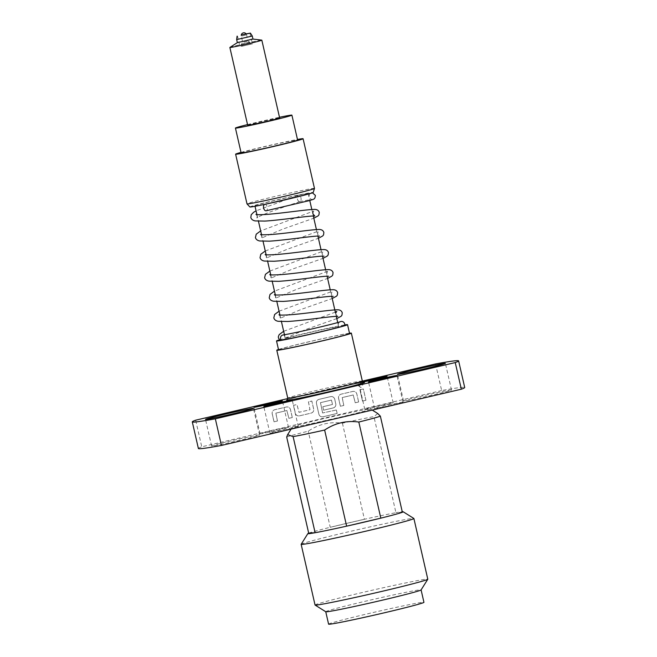 <?xml version="1.0" encoding="UTF-8"?>
<svg xmlns="http://www.w3.org/2000/svg" width="657" height="657" viewBox="0 0 657 657"><rect width="100%" height="100%" fill="white"/><g stroke="black" fill="none" stroke-linecap="round" stroke-linejoin="round"><path stroke-width="0.49" stroke-dasharray="3.29 2.46" d="M336.811 318.596L305.85 329.469L284.448 338.486L284.81 336.524L284.046 334.971A3.277 3.096 81.8 0 1 286.633 338.897A27.676 0.788 -12.9 0 0 315.647 332.787A27.676 0.788 -12.9 0 0 338.938 326.71A3.277 3.269 57.7 0 1 339.948 321.831M284.046 334.971A3.277 3.096 81.8 0 0 283.126 334.955M297.358 198.866A3.277 1.864 78.2 0 0 299.83 201.584A3.277 1.864 78.2 0 0 299.953 201.551A3.277 1.864 78.2 0 0 300.963 197.888A3.277 1.864 78.2 0 0 298.492 195.17A3.277 1.864 78.2 0 0 298.36 195.203A3.277 1.864 78.2 0 0 297.358 198.866M286.633 338.897L282.05 339.48C279.471 340.236 279.184 340.482 281.171 340.203M297.005 336.91A27.323 0.78 -12.9 0 0 324.542 330.652A27.323 0.78 -12.9 0 0 338.667 326.71A27.323 0.78 -12.9 0 0 327.063 328.705A27.323 0.78 -12.9 0 0 299.526 334.963A27.323 0.78 -12.9 0 0 285.401 338.905A27.323 0.78 -12.9 0 0 297.005 336.91M344.72 325.404L338.938 326.71M279.447 339.841A36.431 1.043 167.1 0 1 332.072 327.342A36.431 1.043 167.1 0 1 344.785 324.903M266.52 203.793A27.323 0.78 167.1 0 1 254.916 205.797A27.323 0.78 167.1 0 1 269.042 201.855A27.323 0.78 167.1 0 1 296.578 195.597A27.323 0.78 167.1 0 1 308.182 193.593A27.323 0.78 167.1 0 1 294.057 197.543A27.323 0.78 167.1 0 1 266.52 203.793M278.56 349.82A36.431 1.043 167.1 0 1 297.391 344.555A36.431 1.043 167.1 0 1 334.109 336.22A36.431 1.043 167.1 0 1 349.581 333.551M349.508 333.222A38.254 1.092 -12.9 0 0 313.824 340.622A38.254 1.092 -12.9 0 0 278.486 349.491M362.508 381.528A14.569 0.419 -12.9 0 0 358.681 382.694A14.569 0.419 -12.9 0 0 358.919 382.719A14.569 0.419 -12.9 0 0 362.919 382.029M287.807 398.577L362.344 381.101M288.234 427.346A14.569 0.419 -12.9 0 0 272.91 430.499A14.569 0.419 -12.9 0 0 260.073 433.866A14.569 0.419 -12.9 0 0 260.32 433.891A14.569 0.419 -12.9 0 0 275.644 430.729A14.569 0.419 -12.9 0 0 288.48 427.362A14.569 0.419 -12.9 0 0 288.234 427.346M402.782 402.109A14.569 0.419 -12.9 0 0 387.458 405.27A14.569 0.419 -12.9 0 0 374.613 408.638A14.569 0.419 -12.9 0 0 374.86 408.662A14.569 0.419 -12.9 0 0 390.184 405.5A14.569 0.419 -12.9 0 0 403.028 402.133A14.569 0.419 -12.9 0 0 402.782 402.109M259.129 434.983A24.588 0.698 -12.9 0 0 233.268 440.313A24.588 0.698 -12.9 0 0 211.603 445.996A24.588 0.698 -12.9 0 0 212.014 446.029A24.588 0.698 -12.9 0 0 237.875 440.699A24.588 0.698 -12.9 0 0 259.54 435.016A24.588 0.698 -12.9 0 0 259.129 434.983M298.081 426.664A14.569 0.419 -12.9 0 0 282.756 429.826A14.569 0.419 -12.9 0 0 269.912 433.193A14.569 0.419 -12.9 0 0 270.158 433.209A14.569 0.419 -12.9 0 0 285.483 430.048A14.569 0.419 -12.9 0 0 298.319 426.68A14.569 0.419 -12.9 0 0 298.081 426.664M392.935 402.79A14.569 0.419 -12.9 0 0 377.611 405.952A14.569 0.419 -12.9 0 0 364.775 409.319A14.569 0.419 -12.9 0 0 365.021 409.336A14.569 0.419 -12.9 0 0 380.346 406.174A14.569 0.419 -12.9 0 0 393.182 402.815A14.569 0.419 -12.9 0 0 392.935 402.79M451.08 389.971A24.588 0.698 -12.9 0 0 425.227 395.309A24.588 0.698 -12.9 0 0 403.554 400.984A24.588 0.698 -12.9 0 0 403.965 401.016A24.588 0.698 -12.9 0 0 429.826 395.686A24.588 0.698 -12.9 0 0 451.499 390.003A24.588 0.698 -12.9 0 0 451.08 389.971M435.558 363.929L441.66 390.554A136.615 3.901 167.1 0 1 462.429 387.31A136.615 3.901 167.1 0 1 464.713 387.499M441.66 390.554L201.756 446.809L195.663 420.184M363.305 388.969L359.905 389.765L362.492 401.074L365.9 400.269L363.337 388.96L359.905 389.765M358.574 385.848L360.915 387.54L362.795 384.854L360.463 383.162L358.574 385.848M358.64 401.977L356.784 393.896C356.127 392.024 354.821 391.194 352.875 391.416L340.958 394.208C339.119 394.873 338.306 396.204 338.527 398.183L340.375 406.256L343.775 405.459L342.207 397.559L353.211 394.98L355.232 402.774L358.64 401.977L356.817 393.896C356.16 392.024 354.854 391.194 352.908 391.408L340.991 394.2C339.152 394.873 338.339 396.196 338.56 398.175L338.527 398.183M336.335 410.001L322.587 412.982L320.46 402.659L331.465 400.08L332.467 404.466L322.792 406.732L323.589 410.19L333.345 407.907C335.185 407.233 335.998 405.911 335.776 403.932L334.668 399.086C334.002 397.214 332.697 396.385 330.75 396.598L318.842 399.39C317.002 400.064 316.189 401.386 316.411 403.365L318.916 414.329C319.581 416.201 320.887 417.031 322.833 416.809L337.123 413.458L336.368 410.001L322.587 412.982M299.313 415.881L311.221 413.089C313.069 412.424 313.882 411.093 313.66 409.114L311.812 401.041L308.412 401.838L309.981 409.738L298.976 412.317L296.956 404.523L293.548 405.32L295.395 413.401C296.061 415.273 297.366 416.103 299.313 415.881L311.254 413.089C313.102 412.415 313.915 411.093 313.693 409.114L311.845 401.041L308.412 401.838M292.283 417.532L290.435 409.459C289.77 407.586 288.464 406.757 286.518 406.97L274.61 409.763C272.762 410.436 271.957 411.758 272.17 413.738L274.018 421.819L277.426 421.014L275.858 413.122L286.854 410.543L288.883 418.328L292.316 417.532L290.468 409.459C289.803 407.578 288.497 406.749 286.551 406.97L274.642 409.763C272.795 410.436 271.99 411.758 272.203 413.738L272.17 413.738M358.607 385.84L360.948 387.531L362.828 384.854L360.496 383.162L358.607 385.84M198.381 448.501A136.615 3.901 167.1 0 1 201.756 446.809M309.504 424.011A40.077 1.142 167.1 0 1 292.496 426.91A40.077 1.142 167.1 0 1 313.701 421.038A40.077 1.142 167.1 0 1 353.589 411.988A40.077 1.142 167.1 0 1 370.589 409.024A40.077 1.142 167.1 0 1 350.386 414.715A40.077 1.142 167.1 0 1 309.504 424.011M286.682 437.061A48.905 1.396 167.1 0 1 308.232 431.181C318.629 424.184 330.028 421.515 342.412 423.165A48.905 1.396 167.1 0 1 360.422 419.273A48.905 1.396 167.1 0 1 373.932 416.604L377.759 413.524M342.412 423.165L364.421 519.276A48.905 1.396 167.1 0 1 382.431 515.375A48.905 1.396 167.1 0 1 395.941 512.706L373.932 416.604M301.161 544.275A57.832 1.651 167.1 0 1 331.76 535.8A57.832 1.651 167.1 0 1 389.338 522.734A57.832 1.651 167.1 0 1 413.861 518.463M308.691 533.164A48.905 1.396 167.1 0 1 330.241 527.292A48.905 1.396 167.1 0 1 364.421 519.276L330.241 527.292L308.232 431.181M315.048 605.023A57.832 1.651 167.1 0 1 344.95 596.671A57.832 1.651 167.1 0 1 403.234 583.432A57.832 1.651 167.1 0 1 427.797 579.203M325.773 611.757A48.905 1.396 167.1 0 1 325.741 611.724A48.905 1.396 167.1 0 1 351.027 604.67A48.905 1.396 167.1 0 1 400.318 593.468A48.905 1.396 167.1 0 1 421.088 589.887A48.905 1.396 167.1 0 1 421.08 589.929M328.59 624.15A48.905 1.396 167.1 0 1 353.877 617.087A48.905 1.396 167.1 0 1 403.168 605.894A48.905 1.396 167.1 0 1 423.937 602.313M402.371 512.263L395.941 512.706A48.905 1.396 167.1 0 1 402.248 511.737M264.771 204.368A3.277 1.864 -101.8 0 1 267.243 207.086A3.277 1.864 -101.8 0 1 266.11 210.782M249.874 206.963A32.505 0.928 167.1 0 1 255.392 205.148A32.505 0.928 167.1 0 1 291.059 196.615A32.505 0.928 167.1 0 1 313.233 192.452M314.473 188.419A34.607 0.986 -12.9 0 0 290.591 192.92A34.607 0.986 -12.9 0 0 252.888 201.945A34.607 0.986 -12.9 0 0 246.999 203.875M241.004 152.391A34.607 0.986 167.1 0 1 241.505 152.252A34.607 0.986 167.1 0 1 297.465 139.456M241.127 152.917A28.965 0.829 167.1 0 1 246.047 151.307A28.965 0.829 167.1 0 1 277.607 143.752A28.965 0.829 167.1 0 1 297.588 139.982M247.533 124.6A28.965 0.829 167.1 0 1 279.496 117.283M247.689 125.265A16.392 0.468 167.1 0 1 250.473 124.354A16.392 0.468 167.1 0 1 268.335 120.075A16.392 0.468 167.1 0 1 279.644 117.948M229.909 47.435A16.392 0.468 167.1 0 1 232.66 46.565A16.392 0.468 167.1 0 1 249.915 42.426A16.392 0.468 167.1 0 1 261.773 40.134M237.374 42.615L252.978 39.05M236.66 39.592L252.288 36.012M241.259 35.035L246.153 33.918M241.267 35.018L246.145 33.901M241.053 46.351L252.403 43.863L241.053 46.351M248.436 44.668L242.195 46.204L248.436 44.668M243.427 43.682L249.676 42.155L243.427 43.682M243.87 42.147L248.034 41.128L243.87 42.147M359.937 389.765L362.524 401.066L365.9 400.269M365.933 400.269L363.337 388.96M338.56 398.175L340.408 406.256L343.808 405.459L342.24 397.559L353.244 394.98L355.232 402.774M355.265 402.774L358.673 401.969M322.62 412.982L320.493 402.659L331.498 400.08L332.499 404.466L322.825 406.732L323.622 410.19L333.378 407.907C335.218 407.233 336.031 405.911 335.809 403.932L334.7 399.086C334.035 397.206 332.729 396.376 330.783 396.598L318.875 399.39C317.035 400.064 316.222 401.386 316.444 403.365L318.916 414.329C319.614 416.201 320.92 417.031 322.866 416.809L337.123 413.458M337.156 413.458L336.368 410.001M308.445 401.838L310.014 409.738L299.009 412.317L296.989 404.523L293.58 405.32L295.428 413.401C296.093 415.273 297.399 416.103 299.346 415.881M272.203 413.738L274.051 421.81L277.459 421.014L275.891 413.113L286.887 410.535L288.883 418.328M288.916 418.328L292.316 417.532M362.336 381.06A38.254 1.092 -12.9 0 0 361.687 381.011A38.254 1.092 -12.9 0 0 321.462 389.305A38.254 1.092 -12.9 0 0 287.758 398.142M287.06 400.376A40.077 1.142 167.1 0 1 317.774 391.983A40.077 1.142 167.1 0 1 363.658 382.39M241.751 35.979L246.613 34.911L241.751 35.979M299.953 201.551C286.148 206.282 263.843 213.656 258.037 217.196L256.854 218.017L257.224 216.054L255.959 214.387M260.55 234.467L261.815 236.134L261.453 238.097L282.863 229.079L313.816 218.206M265.272 250.99L318.382 231.083L317.471 233.949L319.417 236.093M265.149 254.546L266.413 256.214L266.052 258.168L287.462 249.159L318.415 238.286M269.863 271.07L322.981 251.163L322.07 254.029L324.016 256.164M269.748 274.618L271.012 276.285L270.651 278.248L292.061 269.239L323.014 258.365M327.58 271.234L326.669 274.109L328.615 276.244M274.347 294.697L275.612 296.364L275.25 298.327L296.66 289.318L327.613 278.437M279.061 311.221L332.179 291.314L331.268 294.188L333.214 296.323M278.946 314.777L280.211 316.444L279.849 318.407L301.259 309.39L332.212 298.516M335.908 312.748L335.867 314.26L337.813 316.403M254.916 205.797L255.031 206.29M256.928 214.568L258.447 221.212M261.527 234.648L263.046 241.291M266.126 254.727L267.645 261.371M270.725 274.807L272.244 281.451M275.324 294.878L276.843 301.522M279.915 314.958L281.442 321.602M284.448 334.742L285.401 338.905M363.559 382.415C359.445 382.768 342.092 386.382 324.492 390.422C302.302 395.399 284.095 400.565 287.027 399.99M260.073 433.866L253.972 407.25M374.613 408.638L368.52 382.013M211.603 445.996L205.501 419.371M269.912 433.193L263.818 406.568M364.775 409.319L358.681 382.694M403.554 400.984L397.46 374.367M292.496 426.91L291.117 429.111M370.589 409.024L372.273 410.083M305.333 194.883L310.556 193.33C309.858 193.174 309.332 194.357 308.979 196.862C310.449 199.005 311.434 199.835 311.935 199.358L299.83 201.584M312.461 192.83L298.492 195.17M312.913 212.359L313.783 211.004L260.673 230.911M327.58 271.242L274.462 291.15M335.333 312.132L283.66 331.3M298.36 195.203L256.074 210.84M308.182 193.593L309.759 200.459M311.829 209.517L313.307 215.972M316.428 229.597L317.906 236.052M321.027 249.676L322.505 256.131M325.626 269.748L327.104 276.211M330.225 289.827L331.703 296.291M335.481 312.798L336.302 316.362M337.714 322.546L338.667 326.71M249.964 33.211L252.403 43.863M242.195 46.204L241.686 43.986L242.712 42.344L241.283 36.135A2.735 2.735 0 0 1 241.218 35.388M237.53 36.061L239.969 46.713M249.668 42.147L248.034 41.128L246.613 34.911A2.735 2.735 0 0 0 246.35 34.213M250.177 44.372L249.676 42.155M451.499 390.003L445.397 363.387M393.182 402.815L387.088 376.19M298.319 426.68L292.225 400.064M259.54 435.016L253.446 408.391M403.028 402.133L396.927 375.508M288.48 427.362L282.387 400.737"/><path stroke-width="0.99" d="M339.948 321.831A3.277 3.269 57.7 0 1 344.72 325.404A33.622 0.961 167.1 0 1 316.428 332.779A33.622 0.961 167.1 0 1 281.171 340.203A3.277 3.096 81.8 0 1 283.126 334.955C295.675 333.05 337.419 323.113 339.989 321.815L339.768 321.938M283.66 331.3L279.209 334.585L278.371 336.54L278.42 337.985L279.923 340.269L281.171 340.203M344.785 324.903A36.431 1.043 167.1 0 1 347.545 324.673A36.431 1.043 167.1 0 1 328.714 329.937A36.431 1.043 167.1 0 1 291.995 338.273A36.431 1.043 167.1 0 1 276.523 340.942A36.431 1.043 167.1 0 1 279.447 339.841M347.545 324.673L349.581 333.551A36.431 1.043 167.1 0 1 330.75 338.807A36.431 1.043 167.1 0 1 294.032 347.151A36.431 1.043 167.1 0 1 278.56 349.82L276.523 340.942M278.486 349.491A38.254 1.092 -12.9 0 0 276.786 350.222A38.254 1.092 -12.9 0 0 277.426 350.271A38.254 1.092 -12.9 0 0 317.651 341.977A38.254 1.092 -12.9 0 0 351.355 333.14A38.254 1.092 -12.9 0 0 350.715 333.091A38.254 1.092 -12.9 0 0 349.508 333.222M254.218 407.266A14.569 0.419 -12.9 0 0 269.542 404.104A14.569 0.419 -12.9 0 0 282.387 400.737A14.569 0.419 -12.9 0 0 282.14 400.721A14.569 0.419 -12.9 0 0 266.816 403.883A14.569 0.419 -12.9 0 0 253.972 407.25A14.569 0.419 -12.9 0 0 254.218 407.266M368.766 382.037A14.569 0.419 -12.9 0 0 384.09 378.875A14.569 0.419 -12.9 0 0 396.927 375.508A14.569 0.419 -12.9 0 0 396.68 375.492A14.569 0.419 -12.9 0 0 381.356 378.654A14.569 0.419 -12.9 0 0 368.52 382.013A14.569 0.419 -12.9 0 0 368.766 382.037M205.92 419.404A24.588 0.698 -12.9 0 0 231.773 414.074A24.588 0.698 -12.9 0 0 253.446 408.391A24.588 0.698 -12.9 0 0 253.035 408.358A24.588 0.698 -12.9 0 0 227.174 413.696A24.588 0.698 -12.9 0 0 205.501 419.371A24.588 0.698 -12.9 0 0 205.92 419.404M264.065 406.584A14.569 0.419 -12.9 0 0 279.389 403.423A14.569 0.419 -12.9 0 0 292.225 400.064A14.569 0.419 -12.9 0 0 291.979 400.039A14.569 0.419 -12.9 0 0 276.654 403.201A14.569 0.419 -12.9 0 0 263.818 406.568A14.569 0.419 -12.9 0 0 264.065 406.584M362.919 382.029A14.569 0.419 -12.9 0 0 378.416 378.572A14.569 0.419 -12.9 0 0 387.088 376.19A14.569 0.419 -12.9 0 0 386.842 376.165A14.569 0.419 -12.9 0 0 376.847 378.128A14.569 0.419 -12.9 0 0 362.508 381.528M397.871 374.4A24.588 0.698 -12.9 0 0 423.732 369.062A24.588 0.698 -12.9 0 0 445.397 363.387A24.588 0.698 -12.9 0 0 444.986 363.346A24.588 0.698 -12.9 0 0 419.125 368.684A24.588 0.698 -12.9 0 0 397.46 374.367A24.588 0.698 -12.9 0 0 397.871 374.4M362.344 381.101L435.558 363.929A136.615 3.901 167.1 0 1 456.328 360.693A136.615 3.901 167.1 0 1 458.619 360.882A136.615 3.901 167.1 0 1 455.244 362.574L215.34 418.821A136.615 3.901 167.1 0 1 192.287 421.876A136.615 3.901 167.1 0 1 195.663 420.184L287.807 398.577M215.34 418.821L221.442 445.446A136.615 3.901 167.1 0 1 198.381 448.501L192.287 421.876M458.619 360.882L464.713 387.499A136.615 3.901 167.1 0 1 461.337 389.199L455.244 362.574M221.442 445.446L461.337 389.199M377.759 413.524L380.362 416.16A48.905 1.396 167.1 0 1 358.812 422.032C346.428 420.381 335.037 423.051 324.632 430.048A48.905 1.396 167.1 0 1 306.614 433.949A48.905 1.396 167.1 0 1 293.104 436.618L287.635 434.655L286.682 437.061L308.691 533.164A48.905 1.396 167.1 0 0 307.87 533.591L301.161 544.275A57.832 1.651 167.1 0 0 301.152 544.324L315.048 605.023A57.832 1.651 167.1 0 0 315.089 605.064A57.832 1.651 167.1 0 0 339.612 600.785A57.832 1.651 167.1 0 0 397.189 587.719A57.832 1.651 167.1 0 0 427.789 579.252A57.832 1.651 167.1 0 0 427.797 579.203L413.894 518.504A57.832 1.651 167.1 0 1 384 526.848A57.832 1.651 167.1 0 1 325.708 540.087A57.832 1.651 167.1 0 1 301.152 544.324M324.632 430.048L346.641 526.158A48.905 1.396 167.1 0 1 328.631 530.051A48.905 1.396 167.1 0 1 315.122 532.72A48.905 1.396 167.1 0 1 307.87 533.591M427.789 579.252L421.08 589.929A48.905 1.396 167.1 0 1 395.202 597.098A48.905 1.396 167.1 0 1 346.518 608.144A48.905 1.396 167.1 0 1 325.773 611.757L315.089 605.064M421.096 589.912L423.937 602.313A48.905 1.396 167.1 0 1 398.651 609.376A48.905 1.396 167.1 0 1 349.36 620.569A48.905 1.396 167.1 0 1 328.59 624.15L325.749 611.749M308.691 533.164L315.122 532.72L293.104 436.618M380.362 416.16L402.371 512.263A48.905 1.396 167.1 0 1 380.822 518.143L358.812 422.032M402.248 511.737A48.905 1.396 167.1 0 1 403.176 511.762L413.861 518.463A57.832 1.651 167.1 0 1 413.894 518.504M403.176 511.762A48.905 1.396 167.1 0 1 402.371 512.263M380.822 518.143A48.905 1.396 167.1 0 1 346.641 526.158L380.822 518.143M312.461 192.83L315.368 195.4C314.933 199.646 314.194 199.005 308.642 200.779L266.11 210.782A3.277 1.864 -101.8 0 1 263.638 208.064A3.277 1.864 -101.8 0 1 264.771 204.368L305.333 194.883M314.473 188.436L313.233 192.452A32.505 0.928 167.1 0 1 307.706 194.25A32.505 0.928 167.1 0 1 272.54 202.668A32.505 0.928 167.1 0 1 249.874 206.963L247.007 203.892A34.607 0.986 -12.9 0 0 247.007 203.892A34.607 0.986 -12.9 0 0 271.144 199.317A34.607 0.986 -12.9 0 0 308.593 190.349A34.607 0.986 -12.9 0 0 314.473 188.436A34.607 0.986 -12.9 0 0 314.473 188.419L303.091 138.726A34.607 0.986 167.1 0 1 297.21 140.647A34.607 0.986 167.1 0 1 259.499 149.673A34.607 0.986 167.1 0 1 235.617 154.181A34.607 0.986 167.1 0 1 241.004 152.391M297.465 139.456A34.607 0.986 167.1 0 1 303.091 138.726M279.496 117.283A28.965 0.829 167.1 0 1 291.897 115.139L297.588 139.982A28.965 0.829 167.1 0 1 292.661 141.6A28.965 0.829 167.1 0 1 261.108 149.147A28.965 0.829 167.1 0 1 241.127 152.917L235.436 128.074A28.965 0.829 167.1 0 1 240.355 126.456A28.965 0.829 167.1 0 1 247.533 124.6M291.897 115.139A28.965 0.829 167.1 0 1 286.969 116.749A28.965 0.829 167.1 0 1 255.417 124.304A28.965 0.829 167.1 0 1 235.436 128.074M261.831 40.159L279.644 117.948A16.392 0.468 167.1 0 1 276.86 118.86A16.392 0.468 167.1 0 1 258.998 123.13A16.392 0.468 167.1 0 1 247.689 125.265L229.868 47.485A16.392 0.468 167.1 0 1 229.909 47.435L237.358 42.631L252.986 39.059L261.773 40.134A16.392 0.468 167.1 0 1 261.831 40.159A16.392 0.468 167.1 0 1 259.047 41.071A16.392 0.468 167.1 0 1 241.185 45.349A16.392 0.468 167.1 0 1 229.868 47.485M246.145 33.901L250.407 33.113L252.288 36.02L236.66 39.592L237.358 42.639M250.407 33.113L241.267 35.018M246.153 33.918L241.259 35.035M252.953 39.05L252.288 36.02M276.786 350.222L287.758 398.142A38.254 1.092 -12.9 0 0 288.398 398.199A38.254 1.092 -12.9 0 0 328.623 389.897A38.254 1.092 -12.9 0 0 362.336 381.06L363.559 382.415M363.658 382.39A40.077 1.142 167.1 0 1 363.838 382.374A40.077 1.142 167.1 0 1 332.672 390.882A40.077 1.142 167.1 0 1 287.06 400.376M312.913 212.359L312.872 213.87L314.818 216.013L312.65 216.005C304.487 216.416 278.872 220.276 264.796 221.089L255.228 220.916C252.855 220.481 251.385 219.348 250.826 217.516L251.229 214.732L253.627 212.277L256.074 210.84M313.816 218.206L318.152 215.849L318.949 214.806L319.269 212.408C318.53 210.109 316.551 209.123 313.323 209.452C305.99 209.624 282.74 213.188 267.53 214.354C260.706 214.806 256.854 214.823 255.959 214.387L255.959 214.387M319.417 236.093L317.249 236.085C309.086 236.495 283.471 240.347 269.386 241.168L259.827 240.988C257.454 240.561 255.984 239.427 255.425 237.596L256.214 234.196L260.673 230.911M318.415 238.286L322.751 235.929L323.548 234.886L323.868 232.488C323.129 230.188 321.15 229.203 317.922 229.531C310.589 229.704 287.339 233.268 272.129 234.434C265.305 234.886 261.453 234.894 260.55 234.467L260.55 234.467M324.016 256.164L321.848 256.156C313.685 256.575 288.07 260.427 273.985 261.248L264.426 261.067C262.053 260.64 260.583 259.507 260.024 257.675L260.813 254.267L265.272 250.99M323.014 258.365L327.35 256L328.147 254.965L328.467 252.567C327.728 250.268 325.749 249.282 322.521 249.611C315.188 249.775 291.938 253.339 276.728 254.514C269.904 254.965 266.044 254.973 265.149 254.546L265.149 254.546M328.615 276.244L326.447 276.236C318.284 276.654 292.669 280.506 278.584 281.327L269.025 281.147C266.652 280.711 265.182 279.586 264.623 277.755L265.412 274.347L269.863 271.07M327.613 278.437L331.949 276.08L332.746 275.037L333.058 272.639C332.327 270.339 330.348 269.354 327.12 269.682C319.778 269.855 296.537 273.419 281.327 274.593C274.503 275.045 270.643 275.053 269.748 274.618L269.748 274.618M333.206 296.323L331.046 296.315C322.883 296.734 297.268 300.586 283.183 301.407L273.624 301.226C271.251 300.791 269.781 299.658 269.222 297.826L270.011 294.426L274.462 291.15M332.212 298.516L336.548 296.159L337.345 295.116L337.657 292.718C336.926 290.419 334.939 289.433 331.719 289.762C324.377 289.934 301.136 293.498 285.926 294.673C279.102 295.124 275.242 295.133 274.347 294.697L274.347 294.697M337.805 316.403L335.645 316.395C327.482 316.805 301.867 320.665 287.782 321.478L278.223 321.306C275.85 320.871 274.38 319.737 273.821 317.906L274.61 314.506L279.061 311.221M336.811 318.596L341.147 316.239L341.944 315.196L342.256 312.798C341.525 310.498 339.538 309.513 336.318 309.841C328.976 310.014 305.735 313.578 290.525 314.744C283.701 315.196 279.841 315.212 278.946 314.777L278.946 314.777M255.031 206.29L256.928 214.568M258.447 221.212L261.527 234.648M263.046 241.291L266.126 254.727M267.645 261.371L270.725 274.807M272.244 281.451L275.324 294.878M276.843 301.522L279.915 314.958M281.442 321.602L284.448 334.742M351.355 333.14L362.336 381.06M287.027 399.99L287.758 398.142M291.117 429.111L287.635 434.655M372.273 410.083L377.759 413.516M335.908 312.748L336.778 311.393L335.333 312.132M283.61 334.881L284.046 334.971M309.759 200.459L311.829 209.517M313.307 215.972L316.428 229.597M317.906 236.052L321.027 249.676M322.505 256.131L325.626 269.748M327.104 276.211L330.225 289.827M331.703 296.291L335.481 312.798M336.302 316.362L337.714 322.546M235.617 154.181L246.999 203.875M237.087 36.16L236.66 39.592M246.35 34.213A2.735 2.735 0 0 0 241.218 35.388"/></g></svg>
